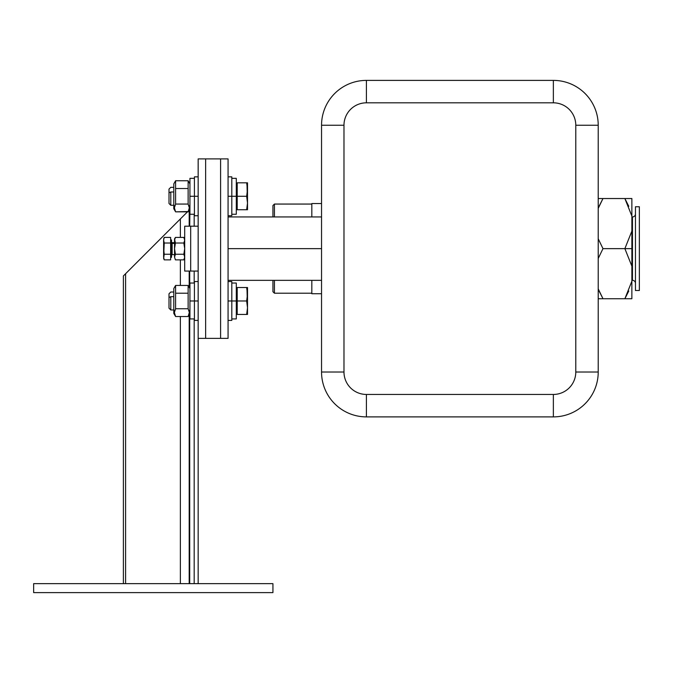 <?xml version="1.0" encoding="UTF-8"?>
<svg xmlns="http://www.w3.org/2000/svg" width="673" height="673" viewBox="0 0 673 673"><rect width="100%" height="100%" fill="white"/><g stroke="black" fill="none" stroke-linecap="round" stroke-linejoin="round"><path stroke-width="1.01" d="M602.983 248.64L598.221 258.474L602.983 248.64L598.221 238.797L602.983 248.64L624.872 248.64L602.983 248.64M598.221 208.369L602.983 198.535L624.872 198.535L631.871 216.058L631.871 231.108L624.872 248.64L631.871 231.108L631.871 248.64L624.872 248.64L631.871 248.64L631.871 266.163L624.872 248.64L603.454 248.64L624.872 248.64L631.871 266.163L631.871 198.535L624.872 198.535L631.871 198.535L631.871 204.6L631.871 198.535L602.983 198.535L598.221 208.369M598.221 198.535L602.983 198.535L598.221 198.535L602.983 198.535L599.054 206.308L602.983 198.535L598.221 198.535L602.983 198.535L599.054 206.308L602.983 198.535L598.221 198.535L602.983 198.535L599.054 206.308L602.983 198.535L598.221 198.535L602.983 198.535L599.054 206.308L602.983 198.535L598.221 198.535L602.983 198.535L599.054 206.308L602.983 198.535L598.221 198.535L602.983 198.535L599.054 206.308L602.983 198.535L598.221 198.535L602.983 198.535L599.054 206.308L602.983 198.535L598.221 198.535L602.983 198.535L599.054 206.308L602.983 198.535L598.221 198.535L602.983 198.535L599.054 206.308L602.983 198.535L598.221 198.535L602.983 198.535L599.054 206.308M598.221 298.736L602.983 298.736L599.054 290.963L602.983 298.736L598.221 298.736L631.871 298.736L624.872 298.736L631.871 281.213L631.871 298.736L598.221 298.736L602.983 298.736L598.221 288.902L602.983 298.736L599.054 290.963L602.983 298.736L598.221 298.736L602.983 298.736L599.054 290.963L602.983 298.736L598.221 298.736L602.983 298.736L599.054 290.963L602.983 298.736L598.221 298.736L602.983 298.736L599.054 290.963L602.983 298.736L598.221 298.736L602.983 298.736L599.054 290.963L602.983 298.736L598.221 298.736L602.983 298.736L599.054 290.963L602.983 298.736L598.221 298.736L602.983 298.736L599.054 290.963L602.983 298.736L598.221 298.736L602.983 298.736L599.054 290.963L602.983 298.736L598.221 298.736L602.983 298.736L599.054 290.963M631.871 293.243L631.871 281.213L624.872 298.736L628.775 291.005L624.872 298.736L631.871 298.736L631.871 248.64L631.871 293.167L631.871 280.338L632.469 280.338L632.469 216.933A2.995 2.995 0 0 0 635.463 213.938A2.995 2.995 0 0 1 632.469 216.933L631.871 216.933L632.469 216.933L632.469 280.338A2.995 2.995 0 0 1 635.463 283.333A2.995 2.995 0 0 0 632.469 280.338L631.871 280.338M631.871 210.001L631.871 216.058L624.872 198.535L628.775 206.266L624.872 198.535L631.871 198.535L631.871 204.028L631.871 198.535L624.872 198.535L631.871 198.535L631.871 204.028L631.871 198.535L624.872 198.535L628.775 206.266L624.872 198.535L631.871 198.535L631.871 204.028M631.871 216.058L631.871 204.6L631.871 216.058M631.871 266.163L631.871 281.213M631.871 298.736L624.872 298.736L631.871 298.736L624.872 298.736L628.775 291.005L624.872 298.736L631.871 298.736L624.872 298.736L628.775 291.005L624.872 298.736L631.871 298.736L624.872 298.736L628.775 291.005L624.872 298.736L631.871 298.736L624.872 298.736L628.775 291.005L624.872 298.736L631.871 298.736L624.872 298.736L628.775 291.005L624.872 298.736L631.871 298.736L624.872 298.736L628.775 291.005L624.872 298.736L631.871 298.736L624.872 298.736L628.775 291.005L624.872 298.736L631.871 298.736L624.872 298.736L628.775 291.005M628.775 206.266L624.872 198.535L628.775 206.266L624.872 198.535L631.871 198.535L624.872 198.535L628.775 206.266L624.872 198.535L631.871 198.535L624.872 198.535L628.775 206.266L624.872 198.535L631.871 198.535L624.872 198.535L628.775 206.266L624.872 198.535L631.871 198.535L624.872 198.535L628.775 206.266L624.872 198.535L631.871 198.535L624.872 198.535L628.775 206.266L624.872 198.535L631.871 198.535L624.872 198.535L628.775 206.266L624.872 198.535L631.871 198.535M321.543 248.64L228.071 248.64L321.543 248.64M220.593 158.904L220.593 338.368L228.071 338.368L228.071 158.904L220.593 158.904L228.071 158.904L228.071 338.368L220.593 338.368L220.593 158.904L198.165 158.904L198.165 583.642L198.165 338.368L205.635 338.368L205.635 158.904L205.635 338.368L198.165 338.368L198.165 158.904L220.593 158.904M272.935 216.933C272.935 201.934 272.935 201.934 272.935 216.933L272.935 205.551L274.433 204.062L274.433 216.933L274.433 204.062L311.826 204.062M272.935 280.338L272.935 285.949L272.935 280.338M274.433 280.338L274.433 293.218L274.433 280.338M311.826 293.218L274.433 293.218L272.935 291.72L272.935 285.949M311.826 216.933C311.826 199.301 311.826 199.301 311.826 216.933L311.826 203.549L321.543 203.549M311.826 280.338C311.826 297.979 311.826 297.979 311.826 280.338L311.826 293.731L321.543 293.731M639.35 290.509L639.35 206.762L639.35 290.509L635.463 290.509L635.463 206.762L639.35 206.762L635.463 206.762L635.463 290.509L639.35 290.509M323.839 386.193L324.15 387.093L323.839 386.193M412.305 80.39L413.559 80.39M505.81 80.39L508.401 80.39M507.467 80.39L506.205 80.39M413.954 80.39L411.363 80.39M366.415 80.39A44.864 44.864 0 0 0 321.543 125.254L321.543 372.018A44.864 44.864 0 0 0 366.415 416.89L553.357 416.89A44.864 44.864 0 0 0 598.221 372.018L598.221 125.254A44.864 44.864 0 0 0 553.357 80.39L366.415 80.39L366.415 102.818A22.436 22.436 0 0 0 343.979 125.254L321.543 125.254A44.864 44.864 0 0 1 366.415 80.39L553.357 80.39L553.357 102.818L366.415 102.818L366.415 80.39M553.357 80.39A44.864 44.864 0 0 1 598.221 125.254L575.785 125.254A22.436 22.436 0 0 0 553.357 102.818L553.357 80.39M598.221 125.254L598.221 372.018L575.785 372.018L575.785 125.254L598.221 125.254M598.221 372.018A44.864 44.864 0 0 1 553.357 416.89L553.357 394.454A22.436 22.436 0 0 0 575.785 372.018L598.221 372.018M553.357 416.89L366.415 416.89L366.415 394.454L553.357 394.454L553.357 416.89M366.415 416.89A44.864 44.864 0 0 1 321.543 372.018L343.979 372.018A22.436 22.436 0 0 0 366.415 394.454L366.415 416.89M321.543 372.018L321.543 125.254L343.979 125.254L343.979 372.018L321.543 372.018M575.785 125.254L575.785 372.018A22.436 22.436 0 0 1 553.357 394.454L366.415 394.454A22.436 22.436 0 0 1 343.979 372.018L343.979 125.254A22.436 22.436 0 0 1 366.415 102.818L553.357 102.818A22.436 22.436 0 0 1 575.785 125.254M189.559 209.749L189.012 210.296L189.559 209.749M124.16 275.156L180.372 218.935L180.372 237.409L180.372 218.935L187.481 211.835L123.386 275.93L125.59 273.726L123.386 275.93L125.59 273.726L123.386 275.93L123.386 583.642L123.386 275.93M272.935 592.61L272.935 583.642L33.65 583.642L33.65 592.61L272.935 592.61L33.65 592.61L33.65 583.642L272.935 583.642L272.935 592.61M189.937 209.749L189.702 226.204L189.937 209.749M189.702 271.068L189.702 288.162L189.702 271.068M189.702 313.803L189.702 583.642L189.702 313.803M189.189 583.642L189.189 314.686L189.189 583.642M189.189 287.27L189.189 271.068L189.189 287.27M189.189 226.204L189.189 210.127L189.189 226.204M194.186 214.241L194.186 226.204L194.186 214.241M194.186 271.068L194.186 283.03L194.186 271.068M194.186 318.926L194.186 583.642L194.186 318.926M180.372 583.642L180.372 316.52L180.372 583.642M180.372 285.436L180.372 259.862L180.372 285.436M125.59 583.642L125.59 273.726L125.59 583.642M184.705 271.068L190.686 271.068L190.686 226.204L198.165 226.204L184.705 226.204L190.686 226.204L190.686 271.068L198.165 271.068L184.705 271.068L184.705 226.204L184.705 271.068M174.534 240.219L174.534 242.65L174.534 240.219L175.401 243.02L174.534 248.631L174.534 257.17L175.401 254.251L174.534 248.64L175.401 243.02L174.534 238.915L174.534 248.631L174.534 238.915L175.401 237.409L174.534 240.219L175.401 237.409L183.83 237.409L184.705 240.219L183.83 243.02L175.401 243.02L183.83 243.02L184.705 248.631L183.83 254.251L175.401 254.251L183.83 254.251L184.696 257.17L183.83 259.862L175.401 259.862L183.83 259.862L184.705 257.052L183.83 254.251L184.705 248.64L183.83 243.02L184.705 240.219L183.83 237.409L175.401 237.409M183.847 259.837L184.175 259.214M175.401 259.862L174.534 257.019M175.333 237.519L174.77 238.78M184.461 238.789L183.847 237.434M174.534 240.286L174.82 241.8M184.032 254.621L184.452 255.597M174.534 257.052L174.534 248.64L175.401 254.251L174.534 257.17M170.639 259.862L170.639 237.409L164.237 237.409L170.639 237.409L170.639 243.02L164.237 243.02L163.615 240.219L163.615 248.64L164.237 243.02L170.639 243.02L170.639 259.862L164.237 259.862L163.615 257.061L164.237 254.251L170.639 254.251L164.237 254.251L163.615 248.631L163.615 257.052L163.615 240.101L164.237 237.409L163.615 240.101L164.237 243.02L163.615 257.061L164.237 259.862L170.639 259.862M164.229 254.268L163.8 255.572M164.229 243.062L163.69 246.73M170.639 239.941L171.539 239.941L171.539 241.001L170.639 241.001L171.539 241.001L171.539 257.33L170.639 257.33M163.615 257.17L163.615 248.64L164.237 254.251L163.615 258.356L164.237 259.862M171.539 256.27L171.539 241.001M172.137 253.889L172.137 243.382A0.597 0.522 0 0 1 171.539 242.86A0.597 0.522 180 0 0 172.137 243.382L172.137 254.621L171.539 255.218M172.137 243.382L174.534 243.382L172.137 243.382M163.732 246.301L164.153 243.458M163.732 255.883L164.237 254.251M163.884 252.274L163.766 251.34M205.635 338.368L205.635 158.904L205.635 338.368L220.593 338.368L205.635 338.368M246.991 289.079L247.513 307.435L247.513 294.252L247.513 307.435L247.513 294.252L247.513 307.435L247.513 294.252L246.655 300.982L247.513 307.712L247.513 314.442L247.513 307.712L247.513 314.442L246.655 314.442L247.513 314.442L246.655 314.442L247.302 310.934L246.655 314.442L247.513 314.442L247.513 307.712L246.655 314.442L247.227 311.523M246.655 314.442L237.199 314.442L246.655 314.442L247.513 307.712L247.513 294.252L246.655 287.522L247.513 287.522L246.655 287.522L247.513 287.522L247.513 307.712L247.513 287.522L237.199 287.522L237.199 314.442L237.199 300.982L246.655 300.982L237.199 300.982L237.199 287.522L247.513 287.522M175.342 181.188L174.854 182.274L175.342 181.188M189.937 183.88L188.129 180.751L188.861 182.265L188.129 180.751L175.594 180.751L188.129 180.751L175.594 180.751L188.129 180.751L175.594 180.751L188.129 180.751L175.594 180.751L175.594 204.062L174.391 207.789L173.785 206.889L173.785 183.88L175.594 180.751L188.129 180.751L188.129 188.524L188.129 180.751L189.937 183.88L189.937 196.289L194.421 196.289L189.937 196.289L189.937 178.345L194.421 178.345L194.421 196.289L194.421 176.848L198.165 176.848M246.991 184.385L247.513 202.741L247.513 189.559L247.513 202.741L247.513 189.559L247.513 202.741L247.513 189.559L246.655 196.289L247.513 203.019L247.513 209.749L247.513 203.019L247.513 209.749L246.655 209.749L247.513 209.749L246.655 209.749L247.302 206.241L246.655 209.749L247.513 209.749L247.513 203.019L246.655 209.749L247.227 206.838M246.655 209.749L237.199 209.749L246.655 209.749L247.513 203.019L247.513 189.559L246.655 182.829L247.513 182.829L246.655 182.829L247.513 182.829L247.513 203.019L247.513 182.829L237.199 182.829L237.199 209.749L237.199 196.289L246.655 196.289L237.199 196.289L237.199 182.829L247.513 182.829M247.344 291.375L246.663 287.581L247.344 291.375M173.785 290.383L173.785 311.582L173.785 288.566L175.594 285.436L175.594 308.756L174.391 312.482L173.785 311.582L174.854 315.006M188.819 310.152L188.97 310.573M188.861 315.006L189.937 311.582L189.332 312.482L188.129 308.756L188.129 285.436L175.594 285.436L188.129 285.436L188.129 308.756L189.332 312.482L188.129 316.52L175.594 316.52L174.391 312.482L175.594 308.756L188.129 308.756L175.594 308.756L175.594 293.209L188.129 293.209L175.594 293.209L175.594 285.436M174.744 310.573L174.896 310.152M198.165 320.424L194.421 320.424L194.421 300.982L198.165 300.982L189.937 300.982L194.421 300.982L194.421 318.926L189.937 318.926L189.937 300.982L189.937 313.391L188.129 316.52L175.594 316.52L173.785 313.391L173.785 311.582M175.342 285.882L174.854 286.967M188.861 286.959L188.373 285.882M237.199 300.982L246.655 300.982L237.199 300.982M236.299 295.018L237.199 295.018L236.299 295.018M170.791 305.281L170.791 296.675L173.785 296.675L170.791 296.675L170.791 309.95L173.785 309.95M170.791 309.95L168.999 308.158L168.999 297.542L170.791 296.675L168.999 297.542L168.999 293.798L170.791 292.006L173.785 292.006M168.999 297.542L168.999 304.423M247.311 310.892L246.655 314.434M247.454 306.022L247.513 307.435M247.513 307.712L246.655 300.982L247.513 294.522L247.513 314.442M228.071 281.541L231.815 281.541L231.815 300.982L228.071 300.982L231.815 300.982L231.815 320.424L228.071 320.424M231.815 300.982L231.815 283.03L236.299 283.03L236.299 318.926L231.815 318.926L231.815 300.982L236.299 300.982L231.815 300.982M237.199 313.416L236.299 313.416L236.299 288.549L237.199 288.549M188.129 285.436L189.937 288.566L189.937 300.982L189.937 283.03L194.421 283.03L194.421 300.982L194.421 281.541L198.165 281.541M247.344 186.69L246.663 182.896L247.344 186.69M173.785 185.689L173.785 206.889L175.594 211.835L174.391 207.789L175.594 204.062L188.129 204.062L188.129 188.524L188.129 204.062L189.332 207.789L189.937 206.889L189.332 207.789L188.129 204.062L175.594 204.062L175.594 188.524L188.129 188.524L175.594 188.524L175.594 180.751L173.785 183.88M188.819 205.467L188.97 205.888M188.861 210.312L188.204 211.701M198.165 215.73L194.421 215.73L194.421 196.289L198.165 196.289L194.421 196.289L194.421 214.241L189.937 214.241L189.937 196.289L189.937 208.706L188.129 211.835L189.332 207.789L188.129 211.835L175.594 211.835L188.297 211.532M175.51 211.701L174.854 210.321M174.744 205.888L174.896 205.467M173.785 208.706L175.594 211.835L173.785 208.706L175.594 211.835L173.785 208.706L173.785 206.889M188.861 182.265L188.373 181.188M189.012 205.997L188.734 205.265M237.199 196.289L246.655 196.289L237.199 196.289M236.299 190.333L237.199 190.333L236.299 190.333M170.791 200.596L170.791 191.99L173.785 191.99L170.791 191.99L170.791 205.265L173.785 205.265M170.791 205.265L168.999 203.473L168.999 192.848L170.791 191.99L168.999 192.848L168.999 189.113L170.791 187.321L173.785 187.321M168.999 192.848L168.999 199.73M247.311 206.199L246.655 209.74M247.454 201.328L247.513 202.75M247.513 203.019L246.655 196.289L247.513 189.836L247.513 209.749M228.071 176.848L231.815 176.848L231.815 196.289L228.071 196.289L231.815 196.289L231.815 215.73L228.071 215.73M231.815 196.289L231.815 178.345L236.299 178.345L236.299 214.241L231.815 214.241L231.815 196.289L236.299 196.289L231.815 196.289M237.199 208.731L236.299 208.731L236.299 183.855L237.199 183.855M321.543 216.933L228.071 216.933M321.543 280.338L228.071 280.338M184.705 238.915L183.83 237.409M183.83 259.862L184.705 258.356M174.534 242.65L172.137 242.65L171.539 242.053M174.534 254.621L172.137 254.621M164.237 237.409L163.615 238.915"/></g></svg>
